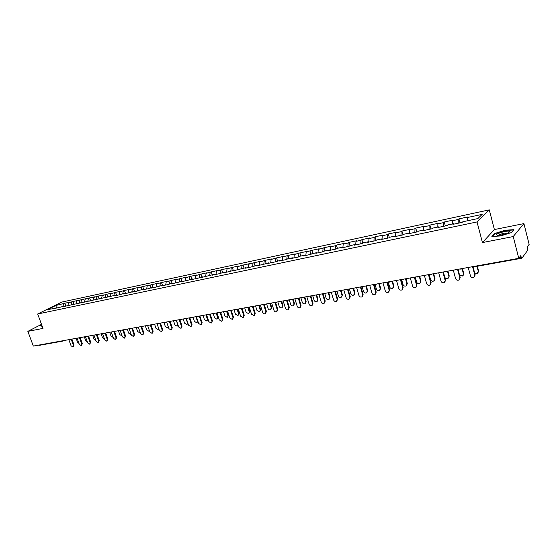 <?xml version="1.0" encoding="UTF-8"?>
<svg xmlns="http://www.w3.org/2000/svg" width="557" height="557" viewBox="0 0 557 557"><rect width="100%" height="100%" fill="white"/><g stroke="black" fill="none" stroke-linecap="round" stroke-linejoin="round"><path stroke-width="0.84" d="M489.29 209.864L61.702 302.096L37.681 313.995L477.029 221.944L489.29 209.864L494.393 229.568L482.439 242.573L513.227 236.558L523.914 223.601L494.393 229.568M523.914 223.601L529.15 244.377L527.284 246.883L527.73 250.246L521.888 258.218L476.047 266.49M56.64 308.07L55.742 305.521L47.394 309.664L59.007 307.568L63.484 306.259L63.923 306.531M55.742 305.521L64.821 303.231L65.865 306.12M67.884 305.514L68.553 302.785L69.771 302.173L64.821 303.231M68.553 302.785L72.974 301.483L74.018 304.401M76.107 303.83L76.775 301.024L77.994 300.411L72.974 301.483M76.775 301.024L81.238 299.715L82.29 302.653M84.455 302.124L85.13 299.241L86.335 298.622L81.238 299.715M85.13 299.241L89.628 297.918L90.68 300.877M92.922 300.39L93.604 297.431L94.801 296.811L89.628 297.918M93.604 297.431L98.15 296.094L99.202 299.074M101.527 298.587L102.203 295.586L103.393 294.973L98.15 296.094M102.203 295.586L106.791 294.242L107.849 297.25M110.272 296.735L110.934 293.72L112.117 293.107L106.791 294.242M110.934 293.72L115.571 292.369L116.629 295.398M119.149 294.862L119.797 291.826L120.98 291.207L115.571 292.369M119.797 291.826L124.476 290.462L125.534 293.511M128.159 292.961L128.799 289.905L129.969 289.285L124.476 290.462M128.799 289.905L133.527 288.526L134.585 291.603M137.314 291.026L137.941 287.948L139.104 287.328L133.527 288.526M137.941 287.948L142.71 286.556L143.776 289.661M146.609 289.062L147.222 285.964L148.378 285.344L142.71 286.556M147.222 285.964L152.04 284.557L153.105 287.69M156.051 287.064L156.656 283.952L157.798 283.325L152.04 284.557M156.656 283.952L161.523 282.531L162.505 285.449M165.645 285.038L166.237 281.905L167.365 281.278L161.523 282.531M166.237 281.905L171.152 280.47L172.092 283.276M175.392 282.977L175.97 279.823L177.091 279.196L171.152 280.47M175.97 279.823L180.934 278.375L181.874 281.208M185.3 280.888L185.857 277.706L186.971 277.08L180.934 278.375M185.857 277.706L190.877 276.244L191.817 279.099M195.361 278.758L195.911 275.562L197.004 274.935L190.877 276.244M195.911 275.562L200.98 274.086L201.919 276.961M205.596 276.599L206.125 273.376L207.211 272.749L200.98 274.086M206.125 273.376L211.242 271.886L212.189 274.789M215.991 274.399L216.506 271.155L217.578 270.528L211.242 271.886M216.506 271.155L221.686 269.651L222.633 272.582M226.567 272.164L227.061 268.899L228.126 268.272L221.686 269.651M227.061 268.899L232.297 267.381L233.244 270.333M237.317 269.894L237.797 266.608L238.842 265.974L232.297 267.381M237.797 266.608L243.089 265.069L244.036 268.049M248.255 267.583L248.714 264.269L249.745 263.642L243.089 265.069M248.714 264.269L254.062 262.723L255.009 265.731M259.374 265.236L259.82 261.901L260.836 261.268L254.062 262.723M259.82 261.901L265.223 260.328L266.169 263.37M270.688 262.848L271.113 259.485L272.115 258.859L265.223 260.328M271.113 259.485L276.578 257.898L277.525 260.968M282.197 260.411L282.601 257.028L283.59 256.401L276.578 257.898M282.601 257.028L288.129 255.426L289.076 258.518M293.915 257.94L294.291 254.528L295.259 253.901L288.129 255.426M294.291 254.528L299.882 252.913L300.829 256.032M305.835 255.419L306.19 251.987L307.144 251.36L299.882 252.913M306.19 251.987L311.843 250.351L312.797 253.505M317.963 252.857L318.305 249.397L319.238 248.77L311.843 250.351M318.305 249.397L324.021 247.747L324.975 250.928M330.322 250.246L330.628 246.765L331.547 246.131L324.021 247.747M330.628 246.765L335.516 245.721L336.421 245.087L337.368 248.304M342.896 247.587L343.182 244.077L344.08 243.451L336.421 245.087M343.182 244.077L348.153 243.019L349.037 242.386L349.991 245.651M355.707 244.885L355.972 241.348L356.842 240.721L349.037 242.386M355.972 241.348L361.033 240.262L361.897 239.635L362.886 243.068M368.755 242.093L368.992 238.563L369.834 237.936L361.897 239.635M368.992 238.563L374.144 237.463L374.986 236.836L376.024 240.457M382.06 239.002L382.255 235.729L383.077 235.103L374.986 236.836M382.255 235.729L387.505 234.601L388.32 233.982L389.392 237.762M395.609 235.98L395.769 232.84L396.57 232.213L388.32 233.982M395.769 232.84L401.117 231.691L401.91 231.071L402.983 234.894M409.409 233.056L409.534 229.895L410.314 229.268L401.91 231.071M409.534 229.895L414.993 228.732L415.759 228.105L416.824 231.97M423.466 230.083L423.571 226.894L424.323 226.274L415.759 228.105M423.571 226.894L429.134 225.703L429.872 225.084L430.937 228.99M437.802 227.047L437.879 223.837L438.603 223.218L429.872 225.084M437.879 223.837L443.553 222.626L444.263 222.006L445.328 225.947M452.423 223.956L452.472 220.718L453.161 220.099L444.263 222.006M452.472 220.718L458.251 219.479L458.933 218.866L459.991 222.849M467.33 220.802L467.344 217.536L468.012 216.924L458.933 218.866M467.344 217.536L482.181 214.368L477.864 218.574L462.825 221.756L462.136 222.396L452.897 224.346L453.607 223.705L447.744 224.944L447.02 225.592L437.969 227.5L438.707 226.859L432.956 228.078L432.211 228.718L423.327 230.598L424.1 229.95L418.46 231.141L417.687 231.789L408.977 233.627L409.771 232.979L404.25 234.149L403.442 234.796L394.906 236.6L395.728 235.952L390.304 237.101L389.475 237.748L381.099 239.517L381.942 238.869L376.629 239.997L375.773 240.645L367.55 242.379L368.421 241.731L363.206 242.831L362.329 243.486L354.259 245.191L355.157 244.537L350.033 245.623L349.135 246.271L341.218 247.942L342.137 247.294L337.11 248.359L336.184 249.007L328.414 250.65L329.354 249.996L324.418 251.04L323.471 251.694L315.84 253.303L316.801 252.655L311.955 253.679L310.987 254.333L303.502 255.914L304.477 255.259L299.715 256.269L298.733 256.923L291.374 258.476L292.369 257.821L287.697 258.81L286.695 259.465L279.468 260.989L280.484 260.342L274.873 261.964L267.771 263.461L268.801 262.813L263.252 264.415L256.276 265.891L257.32 265.243L251.834 266.831L244.983 268.279L246.041 267.625L233.877 270.625L234.957 269.971L229.588 271.531L222.967 272.93L224.053 272.282L218.748 273.821L212.238 275.193L213.338 274.545L201.683 277.428L202.804 276.78L197.61 278.284L191.309 279.614L192.444 278.966L187.298 280.463L181.109 281.772L182.25 281.125L177.161 282.608L171.069 283.896L172.217 283.248L167.184 284.711L161.189 285.978L162.352 285.337L157.373 286.785L151.476 288.032L152.646 287.391L147.716 288.825L139.396 290.197L138.213 290.838L132.496 292.042L133.687 291.402L128.855 292.815L123.229 293.999L124.434 293.358L119.651 294.757L114.108 295.927L115.32 295.287L62.231 306.886L63.484 306.259M71.136 304.637L71.756 302.096M79.421 302.883L80.027 300.327M71.797 304.498L72.243 304.776M87.825 301.107L88.424 298.531M80.243 302.709L80.681 302.987M96.361 299.304L96.946 296.714M88.814 300.898L89.252 301.177M105.022 297.466L105.6 294.862M97.517 299.053L97.948 299.339M113.816 295.607L114.387 292.982M106.352 297.187L106.784 297.473M122.742 293.72L123.306 291.081M115.32 295.287L115.759 295.579M131.807 291.798L132.357 289.146M124.434 293.358L124.865 293.657M141.012 289.849L141.555 287.175M133.687 291.402L134.119 291.701M150.369 287.872L150.898 285.184M143.093 289.41L143.525 289.717M159.866 285.859L160.381 283.151M152.646 287.391L153.071 287.697M169.516 283.819L170.024 281.09M162.352 285.337L162.776 285.644M179.319 281.745L179.814 279.001M172.217 283.248L172.642 283.562M189.289 279.635L189.77 276.871M182.25 281.125L182.668 281.445M199.413 277.497L199.879 274.712M192.444 278.966L192.854 279.287M209.71 275.318L210.163 272.512M202.804 276.78L203.214 277.101M220.175 273.104L220.614 270.277M213.338 274.545L213.749 274.873M230.814 270.848L231.239 268.008M224.053 272.282L224.464 272.61M241.634 268.578L242.044 265.696M234.957 269.971L235.36 270.312M252.627 266.343L253.031 263.35M246.041 267.625L246.445 267.966M263.809 264.067L264.206 260.961M257.32 265.243L257.724 265.585M275.179 261.762L275.583 258.532M268.801 262.813L269.198 263.162M286.758 259.423L287.147 256.06M280.484 260.342L280.874 260.697M298.545 256.958L298.921 253.539M292.369 257.821L292.759 258.183M310.548 254.424L310.903 250.977M304.477 255.259L304.86 255.628M322.768 251.841L323.095 248.373M316.801 252.655L317.177 253.024M335.21 249.216L335.516 245.721M329.354 249.996L329.723 250.372M347.874 246.535L348.153 243.019M342.137 247.294L342.499 247.67M360.776 243.813L361.033 240.262M355.157 244.537L355.519 244.92M373.921 241.035L374.144 237.463M368.421 241.731L368.783 242.121M387.31 238.208L387.505 234.601M381.942 238.869L382.297 239.266M400.949 235.326L401.117 231.691M395.728 235.952L396.069 236.356M414.854 232.387L414.993 228.732M409.771 232.979L410.112 233.39M429.029 229.393L429.134 225.703M424.1 229.95L424.427 230.361M443.476 226.337L443.553 222.626M438.707 226.859L439.027 227.277M458.209 223.225L458.251 219.479M453.607 223.705L453.92 224.13M519.389 257.508L521.199 257.181L520.795 255.614L518.776 258.33L513.227 236.558M521.199 257.181L521.805 258.274M41.503 324.355L27.85 331.366L33.329 346.078L518.776 258.33M39.373 345.298L38.558 345.131M27.85 331.366L43 328.407L37.681 313.995M482.439 242.573L477.029 221.944M62.976 306.364L63.595 303.844M55.289 307.993L55.728 308.265M500.325 235.987L511.472 232.568L513.909 229.679L505.387 230.208L494.491 233.55L491.873 236.447L500.325 235.987M41.789 325.135L40.278 325.908L42.214 326.284M494.595 233.954L494.491 233.55M468.214 267.471L470.477 275.945C471.152 277.483 472.28 277.985 473.854 277.442L475.149 274.803L474.592 276.766M472.97 266.608L475.149 274.803M472.566 266.685L474.829 275.186M474.689 273.076L477.272 273.383L478.554 270.779L478.003 272.714M478.24 271.148L476.973 266.364M478.554 270.779L477.37 266.295M501.446 234.957C506.647 233.759 509.383 232.596 509.641 231.482C509.133 230.988 507.385 231.016 504.398 231.58C497.213 233.432 494.978 234.706 497.686 235.395L501.446 234.957M507.685 233.077L504.231 233.244C501.321 233.891 499.469 234.594 498.682 235.36M492.367 236.419L494.797 233.731L505.359 230.487L513.617 229.978L511.41 232.582M40.57 325.963L41.852 325.302M453.307 270.166L455.577 278.549C456.246 280.067 457.353 280.568 458.884 280.046L460.179 277.421L459.595 279.412M458 269.316L460.179 277.421M457.576 269.393L459.845 277.804M438.693 272.805L440.97 281.104C441.631 282.601 442.711 283.095 444.214 282.594L445.509 279.997L444.897 281.995M443.316 271.969L445.509 279.997M442.878 272.046L445.154 280.373M424.364 275.395L426.641 283.61C427.296 285.087 428.354 285.581 429.823 285.1L431.111 282.517L430.477 284.53M428.918 274.573L431.111 282.517M428.465 274.657L430.749 282.893M410.3 277.936L412.584 286.068C413.231 287.523 414.269 288.018 415.71 287.551L416.991 284.989L416.344 287.015M414.798 277.128L416.991 284.989M414.331 277.212L416.615 285.365M396.507 280.429L398.798 288.484C399.432 289.918 400.455 290.406 401.862 289.96L403.143 287.412L402.467 289.445M400.936 279.628L403.143 287.412M400.462 279.718L402.746 287.795M459.622 275.346L462.47 275.993L463.751 273.403L463.173 275.367M463.417 273.772L462.025 268.585M463.751 273.403L462.435 268.516M443.344 271.962L444.744 277.087C445.398 278.556 446.463 279.05 447.953 278.549L449.227 275.98L448.629 277.957M448.886 276.349L447.487 271.217M449.227 275.98L447.912 271.141M429.162 274.531L430.561 279.593C431.209 281.048 432.253 281.536 433.708 281.055L434.982 278.507L434.356 280.498M434.627 278.876L433.228 273.793M434.982 278.507L433.666 273.717M415.243 277.045L416.65 282.058C417.284 283.499 418.314 283.979 419.741 283.52L421.008 280.986L420.361 282.991M420.639 281.355L419.233 276.321M421.008 280.986L419.686 276.244M401.59 279.51L402.996 284.481C403.623 285.894 404.633 286.382 406.025 285.929L407.292 283.416L406.631 285.428M406.909 283.785L405.503 278.806M407.292 283.416L405.969 278.723M382.972 282.879L385.263 290.851C385.89 292.265 386.892 292.752 388.271 292.321L389.545 289.793L388.863 291.833M387.338 282.086L389.545 289.793M386.85 282.176L389.141 290.169M388.208 282.009L389.594 286.855C390.213 288.254 391.202 288.735 392.567 288.303L393.827 285.804L393.151 287.823M393.43 286.173L392.024 281.243M393.827 285.804L392.504 281.153M369.688 285.281L371.979 293.177C372.605 294.569 373.587 295.057 374.938 294.639L376.205 292.133L375.509 294.173M373.998 284.502L376.205 292.133M373.496 284.592L375.787 292.509M375.112 284.627L376.435 289.187C377.047 290.566 378.022 291.046 379.359 290.629L380.612 288.15L379.923 290.169M380.201 288.519L378.795 283.631M380.612 288.15L379.282 283.548M356.647 287.635L358.945 295.454C359.557 296.832 360.525 297.32 361.841 296.909L363.108 294.423L362.398 296.463M360.894 286.869L363.108 294.423M360.386 286.959L362.677 294.799M362.224 287.057L363.512 291.478C364.118 292.836 365.079 293.316 366.388 292.912L367.634 290.455L366.931 292.467M367.216 290.817L365.803 285.978M367.634 290.455L366.304 285.887M343.843 289.953L346.141 297.696C346.746 299.053 347.7 299.541 348.988 299.144L350.249 296.679L349.531 298.712M348.034 289.194L350.249 296.679M347.512 289.285L349.81 297.055M349.531 289.355L350.826 293.72C351.425 295.064 352.365 295.544 353.646 295.154L354.893 292.71L354.175 294.73M354.461 293.079L353.047 288.289M354.893 292.71L353.563 288.192M331.269 292.223L333.573 299.896C334.172 301.233 335.105 301.72 336.372 301.337L337.626 298.886L336.894 300.926M335.411 291.478L337.626 298.886M334.875 291.576L337.173 299.262M337.048 291.534L338.364 295.934C338.955 297.257 339.881 297.73 341.135 297.354L342.374 294.932L341.65 296.944M341.935 295.301L340.522 290.552M342.374 294.932L341.044 290.455M318.924 294.458L321.222 302.054C321.814 303.377 322.733 303.857 323.979 303.488L325.225 301.058L324.487 303.092M323.004 293.72L325.225 301.058M322.461 293.817L324.759 301.434M324.766 293.609L326.123 298.099C326.708 299.408 327.613 299.882 328.846 299.52L330.078 297.111L329.347 299.123M329.633 297.48L328.219 292.773M330.078 297.111L328.748 292.683M306.796 296.651L309.093 304.171C309.685 305.487 310.583 305.96 311.802 305.605L312.568 303.565L313.041 303.196L312.296 305.215M310.848 295.997L313.041 303.196M310.27 296.018L312.568 303.565M312.686 295.621L314.092 300.23C314.67 301.525 315.568 301.998 316.773 301.643L317.998 299.255L317.26 301.26M317.539 299.617L316.125 294.959M317.998 299.255L316.668 294.862M294.876 298.803L297.18 306.259C297.758 307.555 298.649 308.028 299.84 307.68L300.592 305.661L301.072 305.292L300.327 307.304M298.914 298.274L301.072 305.292M298.294 298.183L300.592 305.661M300.857 297.723L302.27 302.326C302.848 303.607 303.725 304.073 304.909 303.732L305.661 301.727L306.127 301.365L305.389 303.356M305.661 301.727L304.247 297.111M306.127 301.365L304.797 297.006M283.165 300.919L285.469 308.306C286.047 309.588 286.918 310.061 288.087 309.727L289.313 307.346L288.554 309.372M287.175 300.474L289.313 307.346M286.528 300.314L288.825 307.722M289.236 299.819L290.657 304.387C291.22 305.647 292.084 306.113 293.247 305.779L294.458 303.433L293.713 305.424M293.985 303.795L292.571 299.22M294.458 303.433L293.128 299.116M271.663 303.001L273.96 310.319C274.531 311.586 275.388 312.052 276.537 311.732L277.261 309.741L277.755 309.372L276.982 311.398M275.638 302.618L277.755 309.372M274.956 302.402L277.261 309.741M277.818 301.887L279.231 306.406C279.795 307.659 280.651 308.118 281.786 307.798L282.991 305.466L282.225 307.471M282.51 305.828L281.09 301.295M282.991 305.466L281.661 301.191M260.349 305.041L262.646 312.296C263.217 313.549 264.06 314.016 265.188 313.702L265.891 311.732L266.399 311.363L265.605 313.389M264.29 304.707L266.399 311.363M263.593 304.456L265.891 311.732M266.594 303.913L268.008 308.397C268.565 309.629 269.4 310.096 270.521 309.783L271.224 307.826L271.719 307.464L270.939 309.469M271.224 307.826L269.811 303.335M271.719 307.464L270.389 303.231M249.23 307.053L251.527 314.245L254.027 315.638L255.231 313.319L254.431 315.353M253.136 306.74L255.231 313.319M252.439 306.545L254.716 313.688M255.552 305.911L256.965 310.353L259.444 311.725L260.634 309.434L259.841 311.44M260.133 309.789L258.72 305.34M260.634 309.434L259.304 305.236M238.299 309.031L240.596 316.153L243.054 317.546L244.251 315.241L243.437 317.274M242.163 308.738L244.251 315.241M241.487 308.62L243.729 315.61M244.697 307.875L246.11 312.275L248.547 313.647L249.731 311.363L248.93 313.375M249.223 311.725L247.809 307.311M249.731 311.363L248.401 307.206M227.548 310.973L229.846 318.033L232.269 319.419L233.453 317.128L232.631 319.168M231.364 310.688L233.453 317.128M230.709 310.639L232.93 317.497M234.024 309.803L235.437 314.169L237.839 315.527L239.009 313.264L238.194 315.276M238.493 313.626L237.087 309.246M239.009 313.264L237.679 309.142M216.979 312.881L219.27 319.885L221.658 321.264L222.835 318.987L222.006 321.02M220.746 312.588L222.835 318.987M220.099 312.609L222.306 319.356M223.524 311.697L224.931 316.028L227.298 317.386L228.467 315.137L227.639 317.149M227.945 315.492L226.532 311.154M228.467 315.137L227.138 311.05M206.584 314.761L208.875 321.702L211.228 323.074L212.398 320.818L211.556 322.851M210.302 314.461L212.398 320.818M209.669 314.531L211.855 321.18M213.192 313.57L214.598 317.859L216.931 319.21L218.093 316.975L217.258 318.987M217.564 317.33L216.151 313.034M218.093 316.975L216.764 312.923M196.356 316.613L198.64 323.492L200.959 324.856L202.121 322.621L201.272 324.647M199.859 316.334L202.121 322.621M199.399 316.418L201.578 322.983M203.027 315.408L204.433 319.662L206.731 320.999L207.879 318.785L207.044 320.79M207.35 319.14L205.944 314.879M207.879 318.785L206.556 314.768M186.289 318.43L188.579 325.253L190.863 326.611L192.012 324.39L191.162 326.409M189.909 318.082L192.012 324.39M189.296 318.263L191.462 324.752M197.93 321.361L196.99 322.573M193.021 317.212L194.428 321.431L196.698 322.768L197.296 320.923L195.89 316.696M176.388 320.219L178.672 326.987L180.921 328.331L182.069 326.13L181.206 328.15M179.953 319.843L182.069 326.13M179.347 320.066L181.512 326.493M187.974 323.457L187.103 324.32M183.176 318.994L184.583 323.178L186.818 324.501L187.41 322.677L186.003 318.486M166.64 321.981L168.924 328.693L171.145 330.029L172.28 327.843L171.417 329.855M170.157 321.57L172.28 327.843M169.558 321.835L171.716 328.205M178.143 325.413L177.363 326.04M173.492 320.741L174.891 324.891L177.091 326.214L177.669 324.397L176.27 320.24M157.053 323.714L159.33 330.371L161.516 331.7L162.644 329.528L161.781 331.54M160.513 323.276L162.644 329.528M159.922 323.575L162.08 329.89M168.444 327.279L167.782 327.732M163.953 322.468L165.352 326.583L167.525 327.899L168.179 326.513M147.612 325.42L149.882 332.021L152.04 333.351L153.161 331.192L152.291 333.19M151.024 324.961L153.161 331.192M150.439 325.281L152.59 331.547M158.884 329.069L158.348 329.396M154.561 324.167L155.96 328.247L158.097 329.556L158.738 328.658M138.317 327.105L140.587 333.65L142.717 334.966L143.253 333.183L143.831 332.828L142.954 334.82M141.68 326.618L143.831 332.828M141.095 326.952L143.253 333.183M149.464 330.802L149.06 331.039M145.314 325.838L146.707 329.883L148.823 331.185L149.38 330.573M129.161 328.755L131.431 335.251L133.534 336.56L134.056 334.792L134.634 334.437L133.757 336.421M132.482 328.254L134.634 334.437M131.898 328.595L134.056 334.792M136.207 327.481L137.6 331.499L139.689 332.794L140.141 332.383M120.152 330.385L122.415 336.825L124.49 338.134L124.998 336.379L125.583 336.024L124.705 338.002M123.424 329.862L125.583 336.024M122.839 330.21L124.998 336.379M127.233 329.103L128.625 333.086L130.686 334.374L131.034 334.116M111.275 331.993L113.531 338.384L115.578 339.679L116.079 337.939L116.671 337.584L115.786 339.554M114.505 331.45L116.671 337.584M113.913 331.798L116.079 337.939M118.404 330.705L119.79 334.653L122.032 335.808M102.53 333.573L104.786 339.909L106.805 341.197L107.292 339.471L107.891 339.122L107.007 341.079M105.719 333.009L107.891 339.122M105.127 333.358L107.292 339.471M109.701 332.271L111.087 336.198L113.189 337.417M93.917 335.126L96.173 341.42L98.164 342.701L98.645 340.988L99.237 340.633L98.359 342.59M96.382 334.945L97.05 334.562L99.237 340.633M96.465 334.896L98.645 340.988M101.123 333.824L102.509 337.716L104.458 338.997M85.437 336.658L87.679 342.903L89.656 344.177L90.116 342.478L90.714 342.13L89.837 344.073M88.556 336.094L90.714 342.13M87.936 336.414L90.116 342.478M92.678 335.349L94.056 339.213L95.853 340.522M77.075 338.169L79.317 344.365L81.266 345.632L81.719 343.947L82.325 343.599L81.44 345.528M80.159 337.612L82.325 343.599M79.54 337.911L81.719 343.947M84.351 336.86L85.729 340.689L87.358 342.012M68.838 339.659L71.073 345.806L73.002 347.067L73.44 345.396L74.046 345.048L73.169 346.969M71.895 339.109L74.046 345.048M71.261 339.387L73.44 345.396M76.149 338.343L77.52 342.144L78.99 343.453M475.532 266.149L475.95 266.552L474.794 266.281M39.206 345.361L62.377 341.176L61.736 340.947M460.876 269.226L461.781 268.634M445.997 271.913L446.888 271.322M431.41 274.545L432.281 273.967M417.109 277.128L417.959 276.55M403.073 279.656L403.909 279.092M389.308 282.141L390.116 281.598M375.808 284.578L376.602 284.028M362.551 286.973L363.331 286.43M349.538 289.32L350.304 288.784M336.762 291.624L337.514 291.095M324.223 293.887L324.954 293.365M311.899 296.115L312.616 295.593M299.798 298.294L300.502 297.786M287.913 300.446L288.603 299.938M276.237 302.548L276.913 302.047M264.756 304.623L265.417 304.129M253.477 306.656L254.124 306.169M242.386 308.662L243.026 308.174M231.489 310.625L232.109 310.145M220.767 312.561L221.38 312.087M210.226 314.461L210.825 313.995M198.765 316.174L199.705 316.397L200.443 315.875M189.659 318.172L190.236 317.72M179.626 319.99L180.19 319.53M169.753 321.765L170.303 321.319M160.033 323.52L160.576 323.081M150.474 325.246L151.01 324.808M141.06 326.945L141.582 326.513M131.793 328.616L132.308 328.191M122.672 330.266L123.174 329.841M113.684 331.888L114.185 331.464M104.841 333.483L105.329 333.065M96.124 335.056L96.605 334.639M87.54 336.602L88.013 336.198M79.087 338.134L79.547 337.723M70.753 339.631L71.205 339.234M62.663 341.079L62.99 340.717M197.296 320.923L197.7 320.658M459.636 269.024L461.273 269.094M444.764 271.705L446.38 271.781M430.192 274.343L431.779 274.42M415.898 276.926L417.458 277.01M401.876 279.461L403.414 279.544M388.118 281.946L389.635 282.037M374.617 284.39L376.114 284.481M361.375 286.785L362.851 286.876M348.369 289.132L349.824 289.229M335.599 291.443L337.041 291.541M323.067 293.706L324.487 293.804M310.75 295.934L312.157 296.032M298.656 298.12L300.049 298.218M286.778 300.265L288.157 300.369M275.102 302.374L276.467 302.479M265.626 304.087L265.264 304.352M263.635 304.449L264.979 304.554M254.354 306.127L253.957 306.406M252.356 306.489L253.693 306.594M243.27 308.132L242.852 308.418M241.272 308.494L242.594 308.592M232.366 310.103L231.928 310.402M230.375 310.458L231.691 310.562M221.651 312.038L221.192 312.345M219.667 312.4L220.962 312.498M211.117 313.939L210.63 314.259M209.126 314.301L210.414 314.406M200.75 315.819L200.248 316.146M190.557 317.657L190.034 317.991M188.565 318.019L189.833 318.124M180.524 319.474L179.988 319.815M178.539 319.829L179.793 319.934M170.658 321.257L170.094 321.605M168.674 321.612L169.92 321.716M160.945 323.011L160.367 323.366M158.961 323.373L160.193 323.471M151.386 324.738L150.794 325.1M149.401 325.1L150.627 325.197M141.972 326.444L141.367 326.806M139.995 326.799L141.213 326.903M132.712 328.115L132.093 328.484M130.728 328.47L131.939 328.574M123.591 329.765L122.958 330.134M121.614 330.12L122.812 330.224M114.61 331.387L113.962 331.763M112.632 331.742L113.823 331.847M105.76 332.989L105.106 333.365M103.79 333.344L104.974 333.441M95.08 334.917L96.257 335.015M88.472 336.115L87.79 336.498M86.495 336.47L87.672 336.567M80.013 337.639L79.324 338.029M78.05 337.995L79.212 338.092M71.686 339.143L70.99 339.533M69.716 339.498L70.878 339.596M63.477 340.626L62.774 341.023M508.193 232.84L509.641 231.482"/></g></svg>
